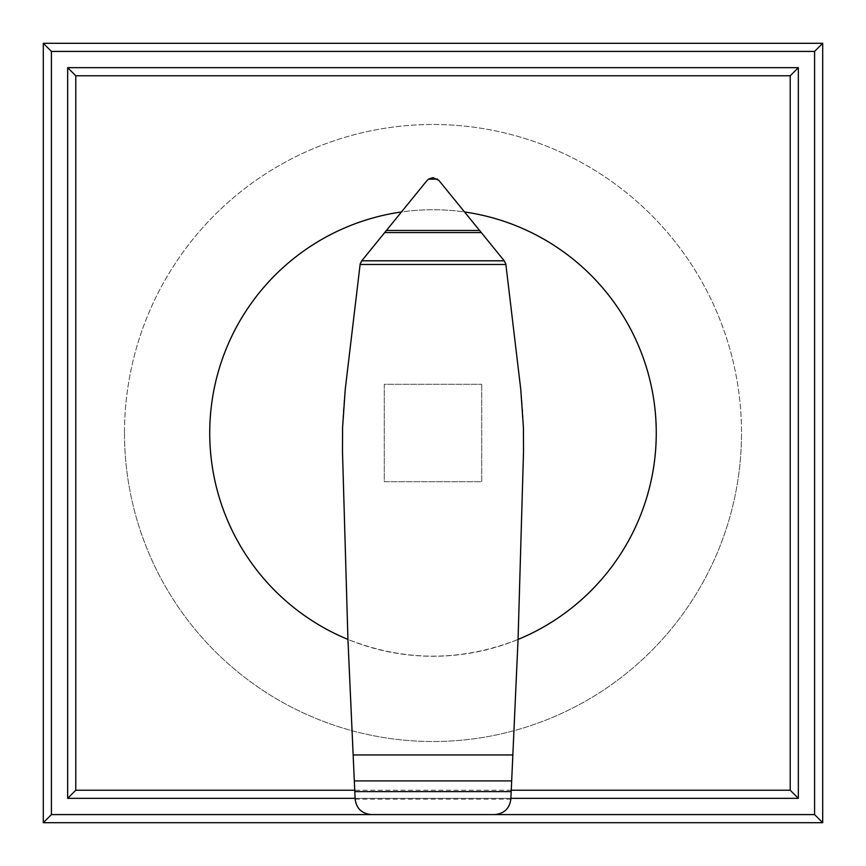 <?xml version="1.0" encoding="UTF-8"?>
<svg xmlns="http://www.w3.org/2000/svg" width="866" height="866" viewBox="0 0 866 866"><rect width="100%" height="100%" fill="white"/><g stroke="black" fill="none" stroke-linecap="round" stroke-linejoin="round"><path stroke-width="0.65" stroke-dasharray="4.33 3.25" d="M347.937 639.433L355.147 799.145C356.478 808.584 361.901 813.737 371.395 814.581L494.713 814.581C504.153 813.683 509.533 808.541 510.853 799.145L518.063 639.433A223.266 223.266 0 0 1 518.063 639.433C461.351 661.743 404.649 661.743 347.937 639.433A223.266 223.266 0 0 1 347.937 639.422L342.611 456.36A474.514 474.514 0 0 1 345.231 389.483L360.169 263.946A4.752 4.752 0 0 1 361.122 261.608L401.261 211.997A223.266 223.266 0 0 1 464.739 211.997L438.845 180.355A7.794 7.794 0 0 0 432.708 177.714L433.292 177.714M656.266 433A223.266 223.266 0 0 1 433 656.266A223.266 223.266 0 0 1 209.734 433A223.266 223.266 0 0 1 433 209.734A223.266 223.266 0 0 1 656.266 433M355.147 799.145L510.853 799.145M518.063 639.433L523.389 456.36A474.514 474.514 0 0 0 520.769 389.483L505.82 263.924A4.806 4.806 0 0 0 504.716 261.402L464.739 211.997M432.708 177.714A7.794 7.794 0 0 0 426.786 180.799L401.261 211.997M511.254 790.225L354.746 790.225M355.103 798.344L510.897 798.344M798.344 67.656L798.344 798.344L67.656 798.344L67.656 67.656L798.344 67.656L798.344 798.344L67.656 798.344L67.656 67.656L798.344 67.656L67.656 67.656L67.656 798.344L798.344 798.344L798.344 369.685M494.713 814.581L371.287 814.581M43.3 43.3L822.7 43.3L822.7 822.7L43.3 822.7L43.3 43.3M481.713 384.288L481.713 481.713L384.288 481.713L384.288 384.288L481.713 384.288L384.288 384.288L384.288 481.713L481.713 481.713L481.713 384.288M124.487 433A308.512 308.512 0 0 0 433 741.513A308.512 308.512 0 0 0 741.513 433A308.512 308.512 0 0 1 433 741.513A308.512 308.512 0 0 1 124.487 433A308.512 308.512 0 0 1 433 124.487A308.512 308.512 0 0 1 741.513 433A308.512 308.512 0 0 0 433 124.487A308.512 308.512 0 0 0 124.487 433M798.344 441.649L798.344 424.524M798.344 440.902L798.344 437.059L798.344 440.902M798.344 433.011L798.344 428.941L798.344 433.011M798.344 425.109L798.344 428.941L798.344 425.109M798.344 424.372L798.344 441.487M798.344 343.705L798.344 293.358L798.344 343.705M798.344 496.337L798.344 798.344M798.344 572.653L798.344 520.683L798.344 572.653M798.344 293.358L798.344 294.992L798.344 293.358M798.344 522.306L798.344 571.019L798.344 522.306M67.656 441.649L67.656 424.524M67.656 440.902L67.656 437.059L67.656 440.902M67.656 433.011L67.656 428.941L67.656 433.011M67.656 425.109L67.656 428.941L67.656 425.109M67.656 798.344L67.656 67.656M67.656 424.372L67.656 441.487M67.656 343.705L67.656 293.358L67.656 343.705M67.656 572.653L67.656 520.683L67.656 572.653M67.656 293.358L67.656 294.992L67.656 293.358M67.656 522.306L67.656 571.019L67.656 522.306M67.656 496.337L67.656 369.685"/><path stroke-width="1.3" d="M433.292 177.714L438.845 180.355L504.239 260.807L505.82 263.924L520.769 389.483L523.421 427.663L523.519 451.587L518.063 639.422A223.266 223.266 0 0 0 464.739 211.997M401.261 211.997A223.266 223.266 0 0 0 347.937 639.422L342.481 451.587L342.579 427.663L345.231 389.483L360.169 263.946L361.761 260.807L426.786 180.799L428.54 179.121L432.708 177.714M354.324 780.894L511.676 780.894L510.864 799.047C509.587 808.498 504.196 813.672 494.713 814.581L371.395 814.581C361.891 813.726 356.478 808.584 355.147 799.145L347.937 639.422M505.896 264.487L360.104 264.487M504.239 260.807L361.761 260.807M481.388 232.575L384.612 232.575M437.46 179.121L428.54 179.121M518.063 639.422L512.845 754.957L353.155 754.957M512.845 754.957L511.676 780.894M67.656 798.344L75.775 790.225L75.775 75.775L67.656 67.656L67.656 798.344L355.103 798.344M75.775 75.775L790.225 75.775L790.225 790.225L511.254 790.225M354.746 790.225L75.775 790.225M510.897 798.344L798.344 798.344L790.225 790.225M798.344 798.344L798.344 67.656L790.225 75.775M798.344 67.656L67.656 67.656M371.287 814.581L51.419 814.581L43.3 822.7L822.7 822.7L814.581 814.581L494.713 814.581M51.419 814.581L51.419 51.419L814.581 51.419L814.581 814.581M822.7 822.7L822.7 43.3L814.581 51.419M822.7 43.3L43.3 43.3L51.419 51.419M43.3 43.3L43.3 822.7M511.2 791.621L354.8 791.621M479.688 230.475L386.312 230.475"/></g></svg>
